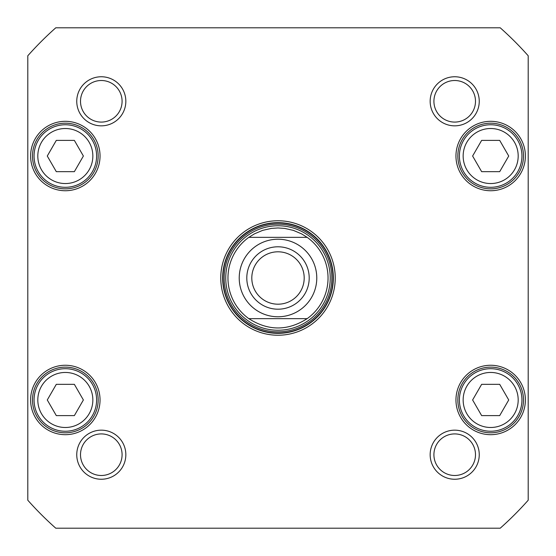 <?xml version="1.0" encoding="UTF-8"?>
<svg xmlns="http://www.w3.org/2000/svg" width="556" height="556" viewBox="0 0 556 556"><rect width="100%" height="100%" fill="white"/><g stroke="black" fill="none" stroke-linecap="round" stroke-linejoin="round"><path stroke-width="0.83" d="M307.169 318.657C287.723 331.056 268.277 331.056 248.831 318.657L307.169 318.657L248.831 318.657A50.04 50.04 0 0 1 248.831 237.342L254.495 233.826L262.675 230.365L271.349 228.405L278 227.96L284.651 228.405L293.325 230.365L301.505 233.826L307.169 237.342L248.831 237.342L307.169 237.342A50.04 50.04 0 0 1 307.169 318.657A50.04 50.04 0 0 0 307.169 237.342A50.04 50.04 0 0 1 307.169 318.657M278 304.195A26.195 26.195 0 0 1 255.315 264.899A26.195 26.195 0 0 1 300.685 264.899A26.195 26.195 0 0 1 278 304.195M278 309.199A31.199 31.199 0 0 0 305.022 262.397A31.199 31.199 0 0 0 250.978 262.397A31.199 31.199 0 0 0 278 309.199M74.358 415.61L56.302 415.61L47.274 399.972L56.302 384.335L74.358 384.335L83.386 399.972L74.358 415.61M472.614 156.027L481.642 140.39L499.698 140.39L508.726 156.027L499.698 171.665L481.642 171.665L472.614 156.027M481.642 415.61L472.614 399.972L481.642 384.335L499.698 384.335L508.726 399.972L499.698 415.61L481.642 415.61M47.274 156.027L56.302 140.39L74.358 140.39L83.386 156.027L74.358 171.665L56.302 171.665L47.274 156.027M528.2 500.226A334.642 334.642 0 0 1 500.226 528.2L55.774 528.2A334.642 334.642 0 0 1 27.8 500.226L27.8 55.774A334.642 334.642 0 0 1 55.774 27.8L500.226 27.8A334.642 334.642 0 0 1 528.2 55.774L528.2 500.226M490.67 365.257A34.715 34.715 0 0 0 460.604 417.327A34.715 34.715 0 0 0 520.736 417.327A34.715 34.715 0 0 0 490.67 365.257M65.33 121.312A34.715 34.715 0 0 0 35.264 173.382A34.715 34.715 0 0 0 95.396 173.382A34.715 34.715 0 0 0 65.33 121.312M454.704 430.163A24.54 24.54 0 0 0 433.451 466.977A24.54 24.54 0 0 0 475.957 466.977A24.54 24.54 0 0 0 454.704 430.163M101.296 76.756A24.54 24.54 0 0 0 80.043 113.57A24.54 24.54 0 0 0 122.549 113.57A24.54 24.54 0 0 0 101.296 76.756M278 335.233A57.233 57.233 0 0 0 327.567 249.38A57.233 57.233 0 0 0 228.433 249.38A57.233 57.233 0 0 0 278 335.233M101.296 430.163A24.54 24.54 0 0 0 80.043 466.977A24.54 24.54 0 0 0 122.549 466.977A24.54 24.54 0 0 0 101.296 430.163M454.704 76.756A24.54 24.54 0 0 0 433.451 113.57A24.54 24.54 0 0 0 475.957 113.57A24.54 24.54 0 0 0 454.704 76.756M65.33 365.257A34.715 34.715 0 0 0 35.264 417.327A34.715 34.715 0 0 0 95.396 417.327A34.715 34.715 0 0 0 65.33 365.257M490.67 121.312A34.715 34.715 0 0 0 460.604 173.382A34.715 34.715 0 0 0 520.736 173.382A34.715 34.715 0 0 0 490.67 121.312M463.586 415.61A31.275 31.275 0 0 0 517.754 415.61A31.275 31.275 0 0 0 490.67 368.697A31.275 31.275 0 0 0 463.586 415.61M38.246 140.39A31.275 31.275 0 0 0 65.33 187.302A31.275 31.275 0 0 0 92.414 140.39A31.275 31.275 0 0 0 38.246 140.39M463.586 140.39A31.275 31.275 0 0 0 490.67 187.302A31.275 31.275 0 0 0 517.754 140.39A31.275 31.275 0 0 0 463.586 140.39M65.33 431.247A31.275 31.275 0 0 0 92.414 384.335A31.275 31.275 0 0 0 38.246 384.335A31.275 31.275 0 0 0 65.33 431.247M490.67 367.134A32.839 32.839 0 0 1 519.109 416.388A32.839 32.839 0 0 1 462.231 416.388A32.839 32.839 0 0 1 490.67 367.134M490.67 123.189A32.839 32.839 0 0 1 519.109 172.443A32.839 32.839 0 0 1 462.231 172.443A32.839 32.839 0 0 1 490.67 123.189M65.33 123.189A32.839 32.839 0 0 1 93.769 172.443A32.839 32.839 0 0 1 36.891 172.443A32.839 32.839 0 0 1 65.33 123.189M65.33 367.134A32.839 32.839 0 0 1 93.769 416.388A32.839 32.839 0 0 1 36.891 416.388A32.839 32.839 0 0 1 65.33 367.134M454.704 433.916A20.787 20.787 0 0 1 472.704 465.101A20.787 20.787 0 0 1 436.703 465.101A20.787 20.787 0 0 1 454.704 433.916M454.704 80.509A20.787 20.787 0 0 1 472.704 111.693A20.787 20.787 0 0 1 436.703 111.693A20.787 20.787 0 0 1 454.704 80.509M101.296 80.509A20.787 20.787 0 0 1 119.297 111.693A20.787 20.787 0 0 1 83.296 111.693A20.787 20.787 0 0 1 101.296 80.509M101.296 433.916A20.787 20.787 0 0 1 119.297 465.101A20.787 20.787 0 0 1 83.296 465.101A20.787 20.787 0 0 1 101.296 433.916M278 333.357A55.357 55.357 0 0 1 230.059 250.318A55.357 55.357 0 0 1 325.941 250.318A55.357 55.357 0 0 1 278 333.357M225.75 278A52.25 52.25 0 0 0 304.125 323.245A52.25 52.25 0 0 0 304.125 232.755A52.25 52.25 0 0 0 225.75 278M248.831 318.657A50.04 50.04 0 0 1 248.831 237.342M278 239.219A38.781 38.781 0 0 1 311.582 297.39A38.781 38.781 0 0 1 244.418 297.39A38.781 38.781 0 0 1 278 239.219M65.33 427.494A27.522 27.522 0 0 1 41.498 386.212A27.522 27.522 0 0 1 89.162 386.212A27.522 27.522 0 0 1 65.33 427.494M466.838 142.266A27.522 27.522 0 0 1 514.502 142.266A27.522 27.522 0 0 1 490.67 183.549A27.522 27.522 0 0 1 466.838 142.266M466.838 413.733A27.522 27.522 0 0 1 490.67 372.45A27.522 27.522 0 0 1 514.502 413.733A27.522 27.522 0 0 1 466.838 413.733M41.498 142.266A27.522 27.522 0 0 1 89.162 142.266A27.522 27.522 0 0 1 65.33 183.549A27.522 27.522 0 0 1 41.498 142.266M222.921 278A55.079 55.079 0 0 0 305.543 325.698A55.079 55.079 0 0 0 305.543 230.302A55.079 55.079 0 0 0 222.921 278M224.151 278A53.849 53.849 0 0 0 304.924 324.635A53.849 53.849 0 0 0 304.924 231.365A53.849 53.849 0 0 0 224.151 278"/></g></svg>
